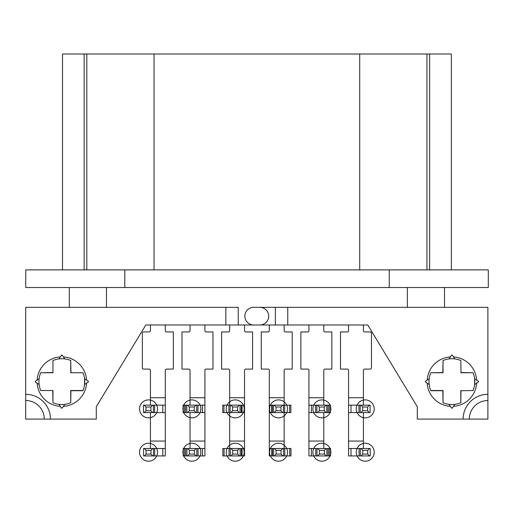 <?xml version="1.0" encoding="UTF-8"?>
<svg xmlns="http://www.w3.org/2000/svg" width="514" height="514" viewBox="0 0 514 514"><rect width="100%" height="100%" fill="white"/><g stroke="black" fill="none" stroke-linecap="round" stroke-linejoin="round"><path stroke-width="0.77" d="M418.197 54.009L92.809 54.009M429.62 269.876L429.62 54.009L62.509 54.009L62.509 269.876M429.62 54.009L451.363 54.009L451.363 269.876M488.3 269.876L25.751 269.876L25.751 287.525L488.3 287.525L488.3 269.876M444.507 287.525L444.507 307.333M50.468 419.09L25.7 419.09L25.7 394.328A24.768 24.768 0 0 1 50.468 419.09L96.285 419.09L96.285 406.709L145.815 324.983L253.698 324.983A8.822 8.822 0 0 1 244.876 316.161A8.822 8.822 0 0 1 253.698 307.333L275.369 307.333L275.369 324.983L367.773 324.983L417.304 406.709L417.304 419.09L463.12 419.09A24.768 24.768 0 0 1 487.889 394.328L487.889 419.09L469.314 419.09A18.575 18.575 0 0 1 487.889 400.515M487.889 394.328L487.889 307.333L259.891 307.333A8.822 8.822 0 0 1 268.713 316.161A8.822 8.822 0 0 1 259.891 324.983L253.698 324.983M253.698 307.333L259.891 307.333M238.22 324.983L238.22 307.333L25.7 307.333L25.7 394.328M287.75 324.983L287.75 307.333M472.938 390.724A22.912 22.912 0 0 0 473.028 390.524L461 390.724L460.801 402.745A22.912 22.912 0 0 0 461 402.661M474.634 384.536L474.634 378.734L478.187 381.118L478.187 382.146L474.634 384.536L478.187 382.146A0.617 0.617 0 0 0 478.213 382.133M478.38 381.941A0.617 0.617 0 0 0 478.386 381.337M460.801 390.524L460.801 402.745A22.912 22.912 0 0 1 443.023 402.745L443.023 390.524L430.796 390.524A22.912 22.912 0 0 1 430.796 372.746L443.023 372.746L443.023 360.52A22.912 22.912 0 0 1 460.801 360.52L461 372.547L473.028 372.746A22.912 22.912 0 0 1 473.028 390.524L461 390.724M451.401 355.36L449.011 358.907L451.401 355.36A0.617 0.617 0 0 0 451.401 355.36L452.423 355.36L454.813 358.907L452.423 355.36A0.617 0.617 0 0 0 452.416 355.347M452.114 355.116A0.617 0.617 0 0 0 451.677 355.129M443.023 360.52L442.824 372.547L430.796 372.746M425.637 381.118L429.19 378.734L425.637 381.118A0.617 0.617 0 0 0 425.624 381.125L425.637 382.146A0.617 0.617 0 0 0 425.637 382.146L429.19 384.536L425.637 382.146M425.393 381.433A0.617 0.617 0 0 0 425.412 381.87M430.886 390.724L430.796 390.524A22.912 22.912 0 0 0 430.886 390.724L442.824 390.724L443.023 402.745M452.423 407.91L454.813 404.357L452.423 407.91A0.617 0.617 0 0 0 452.423 407.91L451.401 407.91L449.011 404.357L451.401 407.91A0.617 0.617 0 0 0 451.408 407.923M451.71 408.148A0.617 0.617 0 0 0 452.147 408.135M275.369 324.983L259.891 324.983M244.536 324.983L244.536 330.701L244.536 324.983L269.297 324.983L269.297 330.701A1.24 1.24 0 0 1 268.064 331.941L261.253 331.941L261.253 369.091L268.064 369.091A1.24 1.24 0 0 1 269.297 370.331L269.297 455.931L269.297 448.504L272.394 448.504L272.394 455.931L271.777 455.931L271.777 448.504M225.839 307.333L225.839 324.983M70.842 360.565A22.912 22.912 0 0 0 70.739 360.52L70.739 372.746L82.966 372.746A22.912 22.912 0 0 1 82.966 390.524L70.739 390.524L70.739 402.745L70.938 390.724L82.876 390.724A22.912 22.912 0 0 0 82.927 390.608M84.572 384.536L88.125 382.146L84.572 384.536L84.572 378.734L88.125 381.118L88.125 382.146A0.617 0.617 0 0 0 88.145 382.133M88.357 381.857A0.617 0.617 0 0 0 88.363 381.414M70.938 372.547L70.739 360.52A22.912 22.912 0 0 0 52.961 360.52L52.961 372.746L52.961 360.52M61.339 355.36L58.949 358.907L61.333 355.36A0.617 0.617 0 0 0 61.339 355.36L62.361 355.36L64.751 358.907L62.361 355.36A0.617 0.617 0 0 0 62.355 355.341M62.155 355.168A0.617 0.617 0 0 0 61.551 355.161M52.762 372.547L40.734 372.746L52.961 372.746M40.779 372.644A22.912 22.912 0 0 0 40.734 390.524A22.912 22.912 0 0 0 40.779 390.621M35.575 381.118L39.128 378.734L35.575 381.118A0.617 0.617 0 0 0 35.562 381.125L35.575 382.146A0.617 0.617 0 0 0 35.575 382.146L39.128 384.536L35.575 382.146M35.331 381.433A0.617 0.617 0 0 0 35.344 381.87M52.961 390.524L40.734 390.524L52.961 390.524L52.961 402.745L52.762 390.724M62.361 407.91L64.751 404.357L62.361 407.91A0.617 0.617 0 0 0 62.361 407.91L61.339 407.91L58.949 404.357L61.339 407.91A0.617 0.617 0 0 0 61.346 407.923M61.648 408.148A0.617 0.617 0 0 0 62.085 408.135M25.7 400.515A18.575 18.575 0 0 1 44.275 419.09M82.966 372.746L70.739 372.746M70.739 402.745A22.912 22.912 0 0 1 52.961 402.745M463.12 419.09L469.314 419.09M230.998 448.504L222.825 448.504L222.825 455.931L230.998 455.931L232.733 454.074L232.733 450.36L230.998 448.504L244.536 448.504L244.536 370.331A1.24 1.24 0 0 1 245.769 369.091L252.58 369.091L252.58 331.941L245.769 331.941A1.24 1.24 0 0 1 244.536 330.701M229.674 397.733L229.674 370.331L229.674 405.161L229.674 397.733L244.536 397.733M229.674 412.594L229.674 448.504M229.674 330.701L229.674 324.983L229.674 330.701A1.24 1.24 0 0 1 228.434 331.941L221.624 331.941L221.624 369.091L228.434 369.091A1.24 1.24 0 0 1 229.674 370.331M230.259 455.931L230.259 448.504M239.421 448.504L237.686 450.36L237.686 454.074L239.421 455.931L244.536 455.931L244.536 448.504M239.421 455.931L230.998 455.931M240.166 448.504L240.166 455.931L240.166 448.504M232.733 454.074L237.686 454.074M232.733 450.36L237.686 450.36M363.411 330.701L363.411 324.983L363.411 330.701A1.24 1.24 0 0 0 364.644 331.941L370.221 331.941L364.644 331.941A1.24 1.24 0 0 1 363.411 330.701M371.461 333.181L371.461 367.851L371.461 333.181A1.24 1.24 0 0 0 370.221 331.941M363.411 448.504L363.411 412.594M363.411 405.161L363.411 397.733L348.55 397.733L348.55 412.594L348.55 370.331L348.55 455.931L348.55 448.504L351.023 448.504L351.023 455.931L370.221 455.931L370.221 448.504L351.023 448.504M347.31 331.941A1.24 1.24 0 0 0 348.55 330.701L348.55 324.983L348.55 330.701A1.24 1.24 0 0 1 347.31 331.941L340.499 331.941L340.499 369.091L347.31 369.091A1.24 1.24 0 0 1 348.55 370.331M348.55 455.931L351.023 455.931M360.314 455.931L360.314 448.504L360.314 455.931M361.059 448.504L362.788 450.36L362.788 454.074L361.059 455.931M362.788 454.074L367.741 454.074L367.741 450.36L369.476 448.504M367.741 454.074L369.476 455.931M362.788 450.36L367.741 450.36M204.906 330.701L204.906 324.983L204.906 330.701A1.24 1.24 0 0 0 206.146 331.941A1.24 1.24 0 0 1 204.906 330.701M202.432 448.504L196.078 448.504L194.35 450.36L194.35 454.074L196.078 455.931L202.432 455.931L202.432 448.504L204.906 448.504L204.906 455.931L204.906 370.331A1.24 1.24 0 0 1 206.146 369.091L212.957 369.091L212.957 331.941L206.146 331.941M190.052 397.733L190.052 370.331L190.052 405.161L190.052 397.733L204.906 397.733M190.052 412.594L190.052 448.504M190.052 330.701L190.052 324.983L190.052 330.701A1.24 1.24 0 0 1 188.811 331.941L182.001 331.941L182.001 369.091L188.811 369.091A1.24 1.24 0 0 1 190.052 370.331M202.432 455.931L204.906 455.931M194.35 450.36L189.396 450.36L187.661 448.504L186.916 448.504L186.916 455.931L186.916 448.504L183.202 448.504L183.202 455.931L196.078 455.931M196.823 448.504L196.823 455.931M189.396 450.36L189.396 454.074L194.35 454.074M189.396 454.074L187.661 455.931M187.661 448.504L196.078 448.504M165.283 330.701L165.283 324.983L165.283 330.701A1.24 1.24 0 0 0 166.523 331.941L173.334 331.941L173.334 369.091L166.523 369.091A1.24 1.24 0 0 0 165.283 370.331A1.24 1.24 0 0 1 166.523 369.091M162.803 448.504L162.803 455.931L153.487 455.931L153.487 448.504L152.742 448.504L151.007 450.36L151.007 454.074L152.742 455.931L153.487 455.931L153.487 448.504L165.283 448.504L165.283 455.931L165.283 370.331M150.422 370.331L150.422 405.161L150.422 370.331A1.24 1.24 0 0 0 149.182 369.091L143.612 369.091L149.182 369.091M150.422 412.594L150.422 448.504M142.372 333.181L142.372 367.851L142.372 333.181A1.24 1.24 0 0 1 143.612 331.941L149.182 331.941L143.612 331.941M149.182 331.941A1.24 1.24 0 0 0 150.422 330.701L150.422 324.983L150.422 330.701A1.24 1.24 0 0 1 149.182 331.941M152.742 448.504L143.579 448.504L143.579 455.931L144.318 455.931L146.053 454.074L146.053 450.36L144.318 448.504M152.742 455.931L144.318 455.931M162.803 455.931L165.283 455.931M146.053 450.36L151.007 450.36M146.053 454.074L151.007 454.074M284.158 330.701L284.158 324.983L284.158 330.701A1.24 1.24 0 0 0 285.398 331.941L292.209 331.941L292.209 369.091L285.398 369.091A1.24 1.24 0 0 0 284.158 370.331L284.158 397.733L269.297 397.733L269.297 370.331A1.24 1.24 0 0 0 268.064 369.091M284.158 448.504L284.158 412.594M282.796 448.504L272.394 448.504L273.634 448.504L273.634 455.931L274.373 455.931L276.108 454.074L276.108 450.36L281.062 450.36L282.796 448.504L283.542 448.504L283.542 455.931L290.969 455.931L290.969 448.504L289.729 448.504L289.729 455.931M269.297 455.931L271.777 455.931M272.394 455.931L273.634 455.931L273.634 448.504L273.634 455.931M276.108 454.074L281.062 454.074L282.796 455.931L274.373 455.931M282.796 455.931L283.542 455.931L283.542 448.504L289.729 448.504M274.373 448.504L276.108 450.36M281.062 454.074L281.062 450.36M323.781 330.701L323.781 324.983L323.781 330.701A1.24 1.24 0 0 0 325.021 331.941L331.832 331.941L331.832 369.091L325.021 369.091A1.24 1.24 0 0 0 323.781 370.331L323.781 405.161M323.781 448.504L323.781 412.594M326.03 412.594L330.489 412.594L330.489 405.161L317.607 405.161L319.342 407.017L319.342 410.731L324.295 410.731L326.03 412.594L315.628 412.594L315.628 405.161L316.868 405.161L308.927 405.161L308.927 412.594L308.927 370.331L308.927 455.931L308.927 448.504L316.971 448.504L316.971 455.931L317.716 455.931L319.451 454.074L324.405 454.074L326.139 455.931L330.592 455.931L330.592 448.504L329.358 448.504L329.358 455.931M308.927 330.701L308.927 324.983L308.927 330.701A1.24 1.24 0 0 1 307.687 331.941L300.876 331.941L300.876 369.091L307.687 369.091A1.24 1.24 0 0 1 308.927 370.331M308.927 455.931L311.4 455.931L311.4 448.504M319.451 454.074L319.451 450.36L317.716 448.504L316.971 448.504L316.971 455.931L311.4 455.931M326.139 455.931L317.716 455.931M329.358 448.504L326.878 448.504L326.878 455.931L326.878 448.504L326.139 448.504L324.405 450.36L324.405 454.074M319.451 450.36L324.405 450.36M316.971 448.504L315.737 448.504L315.737 455.931M317.716 448.504L326.139 448.504M371.461 367.851A1.24 1.24 0 0 1 370.221 369.091L364.644 369.091A1.24 1.24 0 0 0 363.411 370.331L363.411 397.733M369.367 412.594L370.112 412.594L370.112 405.161L369.367 405.161L367.639 407.017L367.639 410.731L369.367 412.594L360.205 412.594L360.205 405.161L348.55 405.161M348.55 412.594L360.205 412.594L360.205 405.161L369.367 405.161M367.639 410.731L362.685 410.731L362.685 407.017L360.95 405.161M367.639 407.017L362.685 407.017M362.685 410.731L360.95 412.594M143.612 369.091A1.24 1.24 0 0 1 142.372 367.851M165.283 405.161L165.283 412.594L165.283 405.161L143.47 405.161L143.47 412.594L165.283 412.594M152.632 412.594L150.898 410.731L150.898 407.017L152.632 405.161M153.378 405.161L153.378 412.594M144.209 412.594L145.944 410.731L150.898 410.731M145.944 410.731L145.944 407.017L150.898 407.017M144.209 405.161L145.944 407.017M268.064 331.941A1.24 1.24 0 0 0 269.297 330.701L269.297 324.983M284.158 405.161L284.158 397.733M269.297 412.594L269.297 405.161L269.297 412.594L271.668 412.594L271.668 405.161L272.285 405.161L272.285 412.594L290.86 412.594L290.86 405.161L289.62 405.161L289.62 412.594M289.62 405.161L272.285 405.161M271.668 405.161L269.297 405.161M272.285 412.594L271.668 412.594M282.687 412.594L280.952 410.731L280.952 407.017L282.687 405.161M283.432 405.161L283.432 412.594L283.432 405.161M280.952 407.017L275.999 407.017L275.999 410.731L280.952 410.731M275.999 410.731L274.27 412.594M273.525 412.594L273.525 405.161M274.27 405.161L275.999 407.017M290.86 405.161L290.86 412.594M244.536 405.161L229.674 405.161M230.15 412.594L230.15 405.161L230.15 412.594L230.15 405.161L222.723 405.161L222.723 412.594L230.895 412.594L232.624 410.731L237.577 410.731L237.577 407.017L239.312 405.161M237.577 410.731L239.312 412.594L244.536 412.594M239.312 412.594L230.895 412.594M240.057 412.594L240.057 405.161L240.057 412.594M232.624 410.731L232.624 407.017L237.577 407.017M230.895 405.161L232.624 407.017M204.906 405.161L197.954 405.161L197.954 412.594L196.714 412.594L204.906 412.594M186.807 405.161L185.573 405.161L185.573 412.594L186.807 412.594L186.807 405.161L186.807 412.594L196.714 412.594L196.714 405.161L186.807 405.161L186.807 412.594M185.573 412.594L183.093 412.594L183.093 405.161L185.573 405.161M197.954 405.161L196.714 405.161L196.714 412.594M187.552 405.161L189.287 407.017L189.287 410.731L194.241 410.731L194.241 407.017L195.975 405.161M194.241 410.731L195.975 412.594M189.287 407.017L194.241 407.017M189.287 410.731L187.552 412.594M317.607 405.161L316.868 405.161L316.868 412.594M308.927 412.594L315.628 412.594M324.295 410.731L324.295 407.017L326.03 405.161M326.769 405.161L326.769 412.594L326.769 405.161M319.342 407.017L324.295 407.017M319.342 410.731L317.607 412.594M460.801 360.52L461 372.547M473.028 372.746L460.801 372.746M69.306 287.525L69.306 307.333L69.306 287.525M86.564 380.071A24.768 24.768 0 0 0 63.415 356.915M60.286 356.915A24.768 24.768 0 0 0 37.136 380.071M37.136 383.193A24.768 24.768 0 0 0 60.286 406.349M63.415 406.349A24.768 24.768 0 0 0 86.564 383.193M476.626 380.071A24.768 24.768 0 0 0 453.476 356.915M450.348 356.915A24.768 24.768 0 0 0 427.198 380.071M427.198 383.193A24.768 24.768 0 0 0 450.348 406.349M453.476 406.349A24.768 24.768 0 0 0 476.626 383.193M157.509 452.217A8.976 8.976 0 0 0 148.533 443.241A8.976 8.976 0 0 0 139.551 452.217A8.976 8.976 0 0 0 148.533 461.193A8.976 8.976 0 0 0 157.509 452.217M200.846 452.217A8.976 8.976 0 0 0 191.87 443.241A8.976 8.976 0 0 0 182.894 452.217A8.976 8.976 0 0 0 191.87 461.193A8.976 8.976 0 0 0 200.846 452.217M244.189 452.217A8.976 8.976 0 0 0 235.213 443.241A8.976 8.976 0 0 0 226.231 452.217A8.976 8.976 0 0 0 235.213 461.193A8.976 8.976 0 0 0 244.189 452.217M287.532 452.217A8.976 8.976 0 0 0 278.549 443.241A8.976 8.976 0 0 0 269.574 452.217A8.976 8.976 0 0 0 278.549 461.193A8.976 8.976 0 0 0 287.532 452.217M330.868 452.217A8.976 8.976 0 0 0 321.892 443.241A8.976 8.976 0 0 0 312.917 452.217A8.976 8.976 0 0 0 321.892 461.193A8.976 8.976 0 0 0 330.868 452.217M374.211 452.217A8.976 8.976 0 0 0 365.229 443.241A8.976 8.976 0 0 0 356.253 452.217A8.976 8.976 0 0 0 365.229 461.193A8.976 8.976 0 0 0 374.211 452.217M157.509 408.874A8.976 8.976 0 0 0 148.533 399.898A8.976 8.976 0 0 0 139.551 408.874A8.976 8.976 0 0 0 148.533 417.856A8.976 8.976 0 0 0 157.509 408.874M200.846 408.874A8.976 8.976 0 0 0 191.87 399.898A8.976 8.976 0 0 0 182.894 408.874A8.976 8.976 0 0 0 191.87 417.856A8.976 8.976 0 0 0 200.846 408.874M244.189 408.874A8.976 8.976 0 0 0 235.213 399.898A8.976 8.976 0 0 0 226.231 408.874A8.976 8.976 0 0 0 235.213 417.856A8.976 8.976 0 0 0 244.189 408.874M287.532 408.874A8.976 8.976 0 0 0 278.549 399.898A8.976 8.976 0 0 0 269.574 408.874A8.976 8.976 0 0 0 278.549 417.856A8.976 8.976 0 0 0 287.532 408.874M330.868 408.874A8.976 8.976 0 0 0 321.892 399.898A8.976 8.976 0 0 0 312.917 408.874A8.976 8.976 0 0 0 321.892 417.856A8.976 8.976 0 0 0 330.868 408.874M374.211 408.874A8.976 8.976 0 0 0 365.229 399.898A8.976 8.976 0 0 0 356.253 408.874A8.976 8.976 0 0 0 365.229 417.856A8.976 8.976 0 0 0 374.211 408.874M426.941 269.876L426.941 54.009M124.818 269.876L124.818 287.525M389.239 269.876L389.239 287.525M407.358 287.525L407.358 307.333M106.456 307.333L106.456 287.525M229.674 441.07L244.536 441.07M229.019 448.504L229.019 455.931M241.4 448.504L241.4 455.931M242.055 448.504L242.055 455.931M224.065 455.931L224.065 448.504M348.55 441.07L363.411 441.07M359.074 455.931L359.074 448.504M190.052 441.07L204.906 441.07M185.682 448.504L185.682 455.931M184.442 448.504L184.442 455.931M183.202 448.504L183.202 455.931M198.063 455.931L198.063 448.504M150.422 441.07L165.283 441.07M154.72 448.504L154.72 455.931M269.297 441.07L284.158 441.07M284.775 448.504L284.775 455.931M290.969 448.504L290.969 455.931M308.927 441.07L323.781 441.07M328.118 448.504L328.118 455.931M326.878 448.504L326.878 455.931M358.965 412.594L358.965 405.161M351.023 405.161L351.023 412.594M165.283 397.733L150.422 397.733M162.803 405.161L162.803 412.594M154.611 405.161L154.611 412.594M284.672 405.161L284.672 412.594M228.91 412.594L228.91 405.161M241.297 405.161L241.297 412.594M242.055 412.594L242.055 405.161M223.956 405.161L223.956 412.594M202.432 412.594L202.432 405.161M184.333 405.161L184.333 412.594M308.927 397.733L323.781 397.733M328.009 405.161L328.009 412.594M329.249 412.594L329.249 405.161M330.489 405.161L330.489 412.594M311.4 405.161L311.4 412.594M86.821 54.009L86.821 269.876M154.046 54.009L154.046 269.876M359.716 269.876L359.716 54.009M84.142 269.876L84.142 54.009"/></g></svg>
